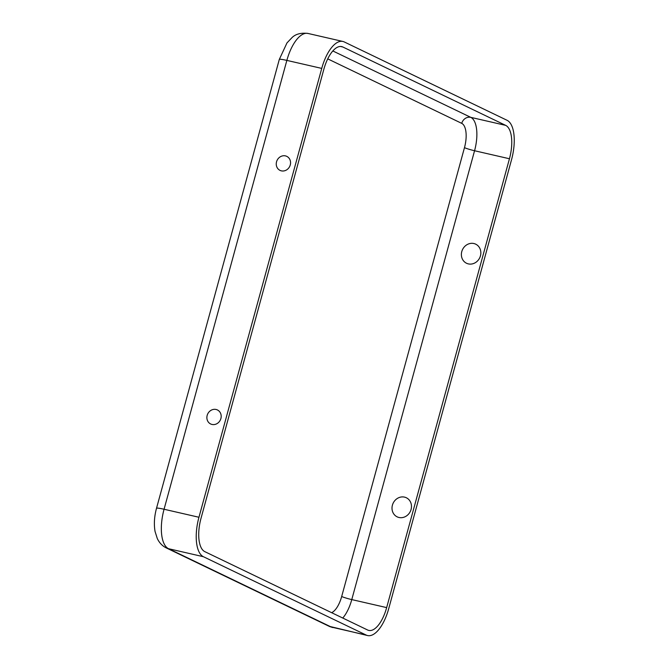 <?xml version="1.0" encoding="UTF-8"?>
<svg xmlns="http://www.w3.org/2000/svg" width="669" height="669" viewBox="0 0 669 669"><rect width="100%" height="100%" fill="white"/><g stroke="black" fill="none" stroke-linecap="round" stroke-linejoin="round"><path stroke-width="1" d="M276.548 161.798A7.785 7.008 -64.3 0 0 280.487 170.587A7.785 7.008 -64.3 0 0 289.501 166.824A7.785 7.008 -64.3 0 0 289.911 165.979A7.785 7.008 -64.3 0 0 290.262 164.942A7.785 7.008 -64.3 0 0 285.454 155.894A7.785 7.008 -64.3 0 0 276.548 161.798M220.895 418.535A7.785 7.008 115.7 0 1 220.536 419.572A7.785 7.008 115.7 0 1 220.134 420.416A7.785 7.008 115.7 0 1 211.111 424.171A7.785 7.008 115.7 0 1 207.173 415.382A7.785 7.008 115.7 0 1 216.079 409.478A7.785 7.008 115.7 0 1 220.895 418.535M461.786 251.569A10.587 9.533 -64.3 0 0 468.333 263.887A10.587 9.533 -64.3 0 0 480.442 255.851A10.587 9.533 -64.3 0 0 473.895 243.533A10.587 9.533 -64.3 0 0 461.786 251.569M411.075 509.444A10.587 9.533 115.7 0 1 398.958 517.48A10.587 9.533 115.7 0 1 392.41 505.162A10.587 9.533 115.7 0 1 404.528 497.126A10.587 9.533 115.7 0 1 411.075 509.444M511.526 159.749L388.731 608.598A34.311 14.659 -77.1 0 1 367.574 635.55A34.311 14.659 -77.1 0 1 366.236 635.082L203.418 556.717A34.311 14.659 102.9 0 1 198.952 517.262L321.739 68.405A34.311 14.659 -77.1 0 1 342.904 41.461A34.311 14.659 -77.1 0 1 344.242 41.93L507.06 120.295A34.311 14.659 102.9 0 1 511.526 159.749M509.452 158.754L386.657 607.603A29.026 12.402 -77.1 0 1 368.753 630.407A29.026 12.402 -77.1 0 1 367.616 630.006L204.798 551.641A29.026 12.402 102.9 0 1 201.026 518.258L323.813 69.409A29.026 12.402 -77.1 0 1 341.717 46.604A29.026 12.402 -77.1 0 1 342.854 47.006L505.672 125.362A29.026 12.402 102.9 0 1 509.452 158.754L474.564 150.742L351.777 599.591A29.026 12.402 -77.1 0 1 342.754 618.039M331.632 612.687A21.115 9.023 -77.1 0 0 341.683 596.497L464.478 147.64A21.115 9.023 102.9 0 0 461.735 123.364L327.743 58.872M341.683 596.497A7.919 0.694 -164.7 0 0 351.777 599.591L386.657 607.603M464.478 147.64A7.919 0.694 -164.7 0 0 474.564 150.742A29.026 12.402 102.9 0 0 470.792 117.359L332.836 50.961M367.574 635.55L329.098 626.276A13.196 11.875 -64.3 0 0 331.347 627.07L168.529 548.705L203.418 556.717M332.694 627.539A34.311 14.659 -77.1 0 1 331.347 627.07L366.236 635.082M329.098 626.276L166.28 547.919A13.196 11.875 -64.3 0 0 168.529 548.705A34.311 14.659 102.9 0 1 164.064 509.251L198.952 517.262M340.521 46.47L342.854 47.006M461.735 123.364A7.919 7.125 115.7 0 1 470.792 117.359L505.672 125.362M279.316 59.416A13.196 1.154 15.3 0 1 286.859 60.402A34.311 14.659 -77.1 0 1 308.016 33.45C301.109 32.639 295.832 33.968 292.169 37.447L286.976 42.908L279.316 59.416L156.521 508.264A13.196 1.154 15.3 0 1 164.064 509.251L286.859 60.402L321.739 68.405M156.521 508.264C154.305 516.418 153.811 524.136 155.049 531.437L157.307 538.57C159.373 542.868 162.358 545.988 166.28 547.919M342.904 41.461L308.016 33.45"/></g></svg>
